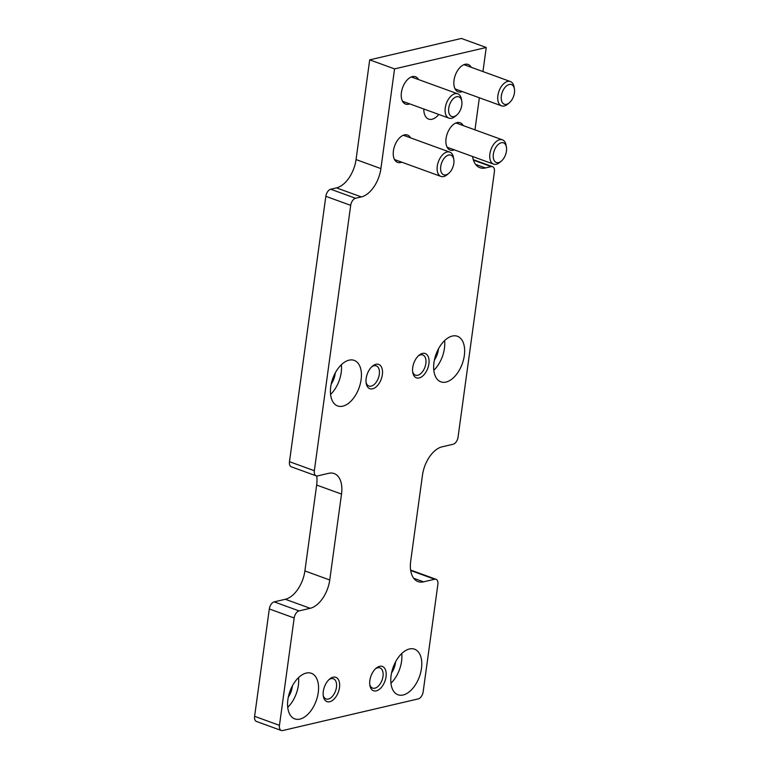 <?xml version="1.0" encoding="UTF-8"?>
<svg xmlns="http://www.w3.org/2000/svg" width="769" height="769" viewBox="0 0 769 769"><rect width="100%" height="100%" fill="white"/><g stroke="black" fill="none" stroke-linecap="round" stroke-linejoin="round"><path stroke-width="1.15" d="M413.712 578.269L423.527 581.835L434.668 579.24A6.469 3.72 -70 0 1 436.033 579.297A6.469 3.72 -70 0 1 437.869 584.43L423.161 691.802A6.469 3.72 -70 0 1 418.269 698.886L282.665 730.55A6.469 3.72 -70 0 1 281.3 730.492L256.442 721.457A6.469 3.72 -70 0 1 254.606 716.324L269.313 608.952A6.469 3.72 -70 0 1 274.197 601.867L285.337 599.272A25.867 14.871 -70 0 0 304.889 570.944L329.747 579.98L341.513 494.083A25.867 14.871 -70 0 0 334.15 473.55A25.867 14.871 -70 0 0 328.68 473.32L317.549 475.915A6.469 3.72 -70 0 1 316.184 475.857A6.469 3.72 -70 0 1 314.338 470.724L350.693 205.352A6.469 3.72 -70 0 1 355.586 198.267L361.353 196.922A25.867 14.871 -70 0 0 380.905 168.603L394.564 68.893L486.248 47.486L482.951 71.565M316.184 475.857L291.326 466.821A6.469 3.72 -70 0 1 289.48 461.688L325.835 196.316A6.469 3.72 -70 0 1 330.728 189.232L336.495 187.886L361.353 196.922M394.564 68.893L369.706 59.857L356.047 159.567A25.867 14.871 -70 0 1 336.495 187.886M369.706 59.857L461.39 38.45L486.248 47.486M479.356 97.778L474.963 129.855M475.598 164.383L485.422 167.95A25.867 14.871 -70 0 1 479.943 167.719A25.867 14.871 -70 0 1 472.56 156.501M485.422 167.95L491.189 166.604A6.469 3.72 -70 0 1 492.554 166.662A6.469 3.72 -70 0 1 494.39 171.795L458.045 437.167A6.469 3.72 -70 0 1 453.152 444.251L442.021 446.847A25.867 14.871 -70 0 0 422.469 475.175L410.704 561.072A25.867 14.871 -70 0 0 418.057 581.604A25.867 14.871 -70 0 0 423.527 581.835M410.646 570.146A6.469 3.72 -70 0 1 411.175 570.262L436.033 579.297M281.3 730.492A6.469 3.72 -70 0 1 279.464 725.359L294.171 617.988A6.469 3.72 -70 0 1 299.054 610.903L310.186 608.298A25.867 14.871 -70 0 0 329.747 579.98M304.889 570.944L316.655 485.047L341.513 494.083M316.713 475.973A25.867 14.871 -70 0 1 316.655 485.047M423.806 108.996A16.168 9.295 110 0 0 428.621 119.089A16.168 9.295 110 0 0 432.043 119.243A16.168 9.295 110 0 0 438.791 114.446M410.559 137.853A14.544 8.363 110 0 0 407.503 135.027A14.544 8.363 110 0 0 394.67 145.841A14.544 8.363 110 0 0 397.563 162.374A14.544 8.363 110 0 0 400.649 162.509A14.544 8.363 110 0 0 401.716 162.163M463.178 125.568A14.544 8.363 110 0 0 460.131 122.742A14.544 8.363 110 0 0 447.298 133.556A14.544 8.363 110 0 0 450.192 150.09A14.544 8.363 110 0 0 453.268 150.215A14.544 8.363 110 0 0 454.344 149.878M418.538 79.563A14.544 8.363 110 0 0 415.491 76.737A14.544 8.363 110 0 0 402.658 87.551A14.544 8.363 110 0 0 405.551 104.084A14.544 8.363 110 0 0 408.627 104.219A14.544 8.363 110 0 0 409.704 103.873M471.166 67.278A14.544 8.363 110 0 0 468.11 64.452A14.544 8.363 110 0 0 455.277 75.266A14.544 8.363 110 0 0 458.17 91.799A14.544 8.363 110 0 0 461.256 91.924A14.544 8.363 110 0 0 462.332 91.588M349.078 360.161A24.243 13.948 -70 0 1 354.211 360.382A24.243 13.948 -70 0 1 359.036 387.932A24.243 13.948 -70 0 1 337.649 405.955A24.243 13.948 -70 0 1 331.554 382.549A24.243 13.948 -70 0 1 349.078 360.161M306.216 673.077A24.243 13.948 -70 0 1 311.349 673.298A24.243 13.948 -70 0 1 316.165 700.857A24.243 13.948 -70 0 1 294.777 718.88A24.243 13.948 -70 0 1 288.692 695.474A24.243 13.948 -70 0 1 306.216 673.077M452.297 336.053A24.243 13.948 -70 0 1 457.43 336.274A24.243 13.948 -70 0 1 462.256 363.824A24.243 13.948 -70 0 1 440.868 381.847A24.243 13.948 -70 0 1 434.773 358.441A24.243 13.948 -70 0 1 452.297 336.053M409.435 648.978A24.243 13.948 -70 0 1 414.568 649.199A24.243 13.948 -70 0 1 419.393 676.749A24.243 13.948 -70 0 1 398.006 694.772A24.243 13.948 -70 0 1 391.911 671.366A24.243 13.948 -70 0 1 409.435 648.978M375.945 364.275A12.929 7.44 -70 0 1 382.52 372.917A12.929 7.44 -70 0 1 374.955 387.778A12.929 7.44 -70 0 1 366.207 383.404A12.929 7.44 -70 0 1 372.494 366.121A12.929 7.44 -70 0 1 375.945 364.275M333.083 677.201A12.929 7.44 -70 0 1 339.648 685.842A12.929 7.44 -70 0 1 332.083 700.703A12.929 7.44 -70 0 1 323.345 696.33A12.929 7.44 -70 0 1 329.622 679.046A12.929 7.44 -70 0 1 333.083 677.201M422.498 353.404A12.929 7.44 -70 0 1 429.064 362.045A12.929 7.44 -70 0 1 421.508 376.906A12.929 7.44 -70 0 1 412.761 372.532A12.929 7.44 -70 0 1 419.038 355.249A12.929 7.44 -70 0 1 422.498 353.404M379.626 666.329A12.929 7.44 -70 0 1 386.201 674.971A12.929 7.44 -70 0 1 378.636 689.831A12.929 7.44 -70 0 1 369.889 685.458A12.929 7.44 -70 0 1 376.176 668.174A12.929 7.44 -70 0 1 379.626 666.329M375.464 668.819A10.747 6.181 -70 0 1 377.666 667.8A10.747 6.181 -70 0 1 379.934 667.896A10.747 6.181 -70 0 1 382.078 680.104A10.747 6.181 -70 0 1 372.6 688.092A10.747 6.181 -70 0 1 369.754 684.506M418.326 355.893A10.747 6.181 -70 0 1 420.528 354.874A10.747 6.181 -70 0 1 422.806 354.97A10.747 6.181 -70 0 1 424.94 367.178A10.747 6.181 -70 0 1 415.462 375.166A10.747 6.181 -70 0 1 412.626 371.581M328.911 679.69A10.747 6.181 -70 0 1 331.112 678.662A10.747 6.181 -70 0 1 333.39 678.767A10.747 6.181 -70 0 1 335.524 690.975A10.747 6.181 -70 0 1 326.046 698.963A10.747 6.181 -70 0 1 323.211 695.378M371.773 366.765A10.747 6.181 -70 0 1 373.974 365.746A10.747 6.181 -70 0 1 376.252 365.842A10.747 6.181 -70 0 1 378.386 378.05A10.747 6.181 -70 0 1 368.909 386.038A10.747 6.181 -70 0 1 366.073 382.453M401.735 653.525A24.243 13.948 -70 0 1 390.95 683.218M395.602 661.792A14.544 8.363 -70 0 1 391.546 672.952M444.607 340.6A24.243 13.948 -70 0 1 433.812 370.293M438.474 348.866A14.544 8.363 -70 0 1 434.418 360.027M298.516 677.633A24.243 13.948 -70 0 1 287.721 707.326M292.383 685.89A14.544 8.363 -70 0 1 288.327 697.05M341.378 364.708A24.243 13.948 -70 0 1 330.593 394.401M335.246 372.965A14.544 8.363 -70 0 1 331.189 384.125M455.94 90.194A14.544 8.363 110 0 0 456.277 90.117A14.544 8.363 110 0 0 457.353 89.781M466.197 65.471A14.544 8.363 110 0 0 465.37 64.25M403.321 102.479A14.544 8.363 110 0 0 403.658 102.412A14.544 8.363 110 0 0 404.734 102.066M413.568 77.756A14.544 8.363 110 0 0 412.751 76.535M447.962 148.484A14.544 8.363 110 0 0 448.298 148.407A14.544 8.363 110 0 0 449.375 148.071M458.209 123.761A14.544 8.363 110 0 0 457.392 122.54M395.333 160.769A14.544 8.363 110 0 0 395.67 160.702A14.544 8.363 110 0 0 396.746 160.356M405.58 136.046A14.544 8.363 110 0 0 404.763 134.825M465.36 65.182A12.929 7.44 110 0 0 465.13 65.086A12.929 7.44 110 0 0 463.582 64.817M454.94 88.598A12.929 7.44 110 0 0 456.286 89.387A12.929 7.44 110 0 0 456.536 89.473M514.394 88.839L514.038 86.839A12.929 7.44 110 0 0 510.395 81.543A12.929 7.44 110 0 0 498.985 91.155A12.929 7.44 110 0 0 501.561 105.843A12.929 7.44 110 0 0 504.301 105.968A12.929 7.44 110 0 0 507.751 104.123L509.318 102.815A10.449 6.008 110 0 0 514.394 88.839A10.449 6.008 110 0 0 507.329 85.311A10.449 6.008 110 0 0 501.215 97.327A10.449 6.008 110 0 0 506.531 104.305A10.449 6.008 110 0 0 509.318 102.815M412.742 77.467A12.929 7.44 110 0 0 412.501 77.371A12.929 7.44 110 0 0 410.963 77.111M402.312 100.893A12.929 7.44 110 0 0 403.667 101.681A12.929 7.44 110 0 0 403.908 101.758M461.775 101.133L461.41 99.124A12.929 7.44 110 0 0 457.776 93.828A12.929 7.44 110 0 0 446.366 103.44A12.929 7.44 110 0 0 448.942 118.138A12.929 7.44 110 0 0 451.672 118.253A12.929 7.44 110 0 0 455.123 116.407L456.69 115.1A10.449 6.008 110 0 0 461.775 101.133A10.449 6.008 110 0 0 454.71 97.596A10.449 6.008 110 0 0 448.596 109.611A10.449 6.008 110 0 0 453.902 116.59A10.449 6.008 110 0 0 456.69 115.1M457.382 123.473A12.929 7.44 110 0 0 457.142 123.376A12.929 7.44 110 0 0 455.604 123.107M446.952 146.889A12.929 7.44 110 0 0 448.308 147.677A12.929 7.44 110 0 0 448.548 147.763M506.415 147.129L506.05 145.12A12.929 7.44 110 0 0 502.417 139.833A12.929 7.44 110 0 0 491.007 149.446A12.929 7.44 110 0 0 493.573 164.133A12.929 7.44 110 0 0 496.313 164.258A12.929 7.44 110 0 0 499.763 162.413L501.33 161.106A10.449 6.008 110 0 0 506.415 147.129A10.449 6.008 110 0 0 499.341 143.601A10.449 6.008 110 0 0 493.227 155.607A10.449 6.008 110 0 0 498.543 162.595A10.449 6.008 110 0 0 501.33 161.106M404.754 135.757A12.929 7.44 110 0 0 404.513 135.661A12.929 7.44 110 0 0 402.975 135.402M394.334 159.183A12.929 7.44 110 0 0 395.679 159.971A12.929 7.44 110 0 0 395.929 160.048M453.787 159.423L453.431 157.414A12.929 7.44 110 0 0 449.788 152.118A12.929 7.44 110 0 0 438.378 161.73A12.929 7.44 110 0 0 440.954 176.428A12.929 7.44 110 0 0 443.694 176.543A12.929 7.44 110 0 0 447.145 174.698L448.712 173.39A10.449 6.008 110 0 0 453.787 159.423A10.449 6.008 110 0 0 446.722 155.886A10.449 6.008 110 0 0 440.608 167.902A10.449 6.008 110 0 0 445.924 174.88A10.449 6.008 110 0 0 448.712 173.39M325.835 196.316L350.693 205.352M289.48 461.688L314.338 470.724M330.728 189.232L355.586 198.267M356.047 159.567L380.905 168.603M473.435 160.154L491.189 166.604M410.704 570.531L434.668 579.24M254.606 716.324L279.464 725.359M269.313 608.952L294.171 617.988M274.197 601.867L299.054 610.903M285.337 599.272L310.186 608.298M473.281 159.664L492.554 166.662M465.245 65.125L464.063 64.615M456.411 89.435L455.181 89.069M456.286 89.387L501.561 105.843M465.13 65.086L510.395 81.543M412.626 77.419L411.444 76.9M403.783 101.719L402.552 101.354M403.667 101.681L448.942 118.138M412.501 77.371L457.776 93.828M457.257 123.415L456.084 122.905M448.423 147.725L447.193 147.36M448.308 147.677L493.573 164.133M457.142 123.376L502.417 139.833M404.638 135.709L403.456 135.19M395.804 160.01L394.574 159.644M395.679 159.971L440.954 176.428M404.513 135.661L449.788 152.118"/></g></svg>
